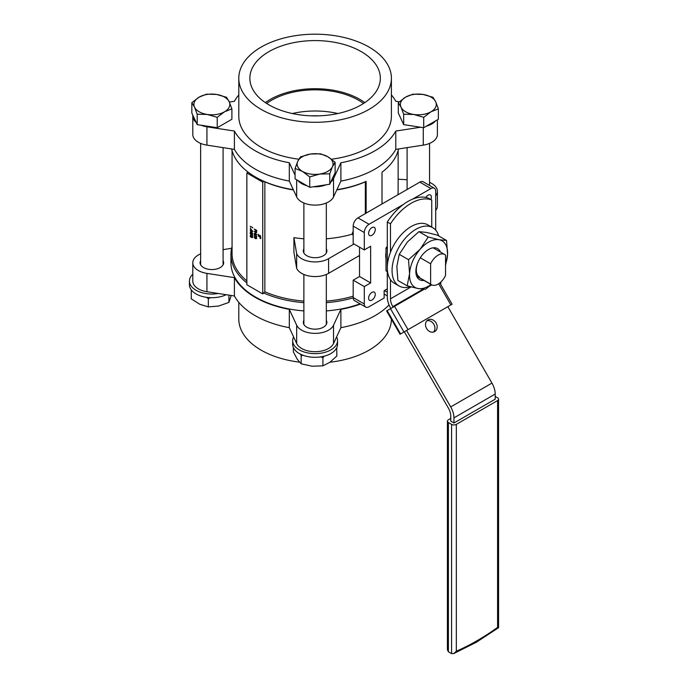 <?xml version="1.0" encoding="UTF-8"?>
<svg xmlns="http://www.w3.org/2000/svg" width="688" height="688" viewBox="0 0 688 688"><rect width="100%" height="100%" fill="white"/><g stroke="black" fill="none" stroke-linecap="round" stroke-linejoin="round"><path stroke-width="1.03" d="M361.226 104.868A65.231 37.659 0 0 0 380.318 79.068A65.231 37.659 0 0 0 340.723 43.611A65.231 37.659 0 0 0 268.974 51.609A65.231 37.659 0 0 0 249.882 79.068A65.231 37.659 0 0 0 290.8 113.193A65.231 37.659 0 0 0 361.226 104.868M364.838 102.607A63.434 36.619 0 0 0 270.246 99.433A63.434 36.619 0 0 0 265.362 102.607M363.539 103.467A61.49 35.501 0 0 0 271.622 100.233A61.49 35.501 0 0 0 266.66 103.467M337.903 113.529A61.49 35.501 0 0 0 292.297 113.529M318.561 115.851A57.001 32.912 0 0 0 311.638 115.851M438.084 284.101A13.175 7.611 120 0 0 445.54 275.492L445.54 255.153A13.175 7.611 120 0 0 444.672 254.5A13.175 7.611 120 0 0 430.619 263.771L430.619 284.101A13.175 7.611 120 0 0 431.488 284.755A13.175 7.611 120 0 0 438.084 284.101M385.994 252.496A20.201 11.662 120 0 0 385.994 258.963M326.318 248.824A11.782 6.803 180 0 1 326.877 250.896A11.782 6.803 180 0 1 319.61 257.183A11.782 6.803 180 0 1 306.771 255.704A11.782 6.803 180 0 1 303.313 250.896A11.782 6.803 180 0 1 303.881 248.824M435.702 195.848A19.075 11.017 0 0 0 437.405 191.298A19.075 11.017 0 0 0 431.815 183.507A19.075 11.017 0 0 0 429.553 182.389M391.403 319.258A76.299 44.049 180 0 1 369.052 350.166A76.299 44.049 180 0 1 329.999 362.215M200.647 260.683A11.782 6.803 0 0 0 200.088 262.756A11.782 6.803 0 0 0 203.536 267.572A11.782 6.803 0 0 0 216.376 269.042A11.782 6.803 0 0 0 223.652 262.756A11.782 6.803 0 0 0 223.084 260.683M303.881 320.281A11.782 6.803 0 0 0 303.313 322.362A11.782 6.803 0 0 0 306.771 327.17A11.782 6.803 0 0 0 319.61 328.64A11.782 6.803 0 0 0 326.877 322.362A11.782 6.803 0 0 0 326.318 320.281M200.647 253.855A19.075 11.017 0 0 0 192.795 262.756L192.795 281.082A19.075 11.017 0 0 0 198.376 288.874A19.075 11.017 0 0 0 206.933 291.721L234.402 295.969A84.719 48.908 0 0 0 255.196 315.672A84.719 48.908 0 0 0 289.313 327.669L289.313 309.351L296.674 325.209A19.075 11.017 0 0 0 301.611 330.145A19.075 11.017 0 0 0 333.525 325.209L340.887 309.351A84.719 48.908 0 0 0 360.478 304.062M192.795 262.756A19.075 11.017 0 0 0 198.376 270.547A19.075 11.017 0 0 0 206.933 273.394L234.402 277.642A84.719 48.908 0 0 0 255.196 297.345A84.719 48.908 0 0 0 289.313 309.351M234.402 295.969L234.402 277.642M289.313 327.669L296.674 343.536A19.075 11.017 0 0 0 301.611 348.472A19.075 11.017 0 0 0 333.525 343.536L340.887 327.669L340.887 309.351M369.052 109.392A76.299 44.049 180 0 1 285.898 118.938A76.299 44.049 180 0 1 238.796 78.243A76.299 44.049 180 0 1 261.148 47.094A76.299 44.049 180 0 1 344.301 37.539A76.299 44.049 180 0 1 391.403 78.243A76.299 44.049 180 0 1 369.052 109.392M238.796 78.243L238.796 116.169A76.299 44.049 0 0 0 298.867 159.212M331.487 159.195A76.299 44.049 0 0 0 369.052 147.318A76.299 44.049 0 0 0 391.403 116.169L391.403 78.243M360.073 303.829A84.16 48.59 180 0 1 326.318 310.916M303.881 310.916A84.16 48.59 180 0 1 255.592 297.113A84.16 48.59 180 0 1 230.944 262.756L230.944 254.517A84.16 48.59 0 0 0 246.863 282.949M262.73 182.131L246.863 172.972L246.863 284.746L262.73 293.905L262.73 182.131L264.054 181.365A84.16 48.59 180 0 1 255.592 177.1A84.16 48.59 180 0 1 248.187 172.206A84.16 48.59 0 0 1 231.632 148.952M262.73 293.905L264.854 291.764L264.854 181.821L264.054 181.365A84.16 48.59 0 0 0 293.294 189.664M336.905 189.664A84.16 48.59 0 0 0 366.136 181.365L366.136 213.134M382.012 203.975L382.012 172.206A84.16 48.59 0 0 0 398.567 148.952M264.054 293.14A84.16 48.59 0 0 0 303.881 302.668M326.318 302.668A84.16 48.59 0 0 0 353.193 297.835M326.318 238.796A83.033 47.936 0 0 0 351.929 234.264L353.185 231.237M351.929 234.264L353.185 234.986M371.941 235.296A4.713 2.718 120 0 0 375.02 231.142A4.713 2.718 120 0 0 374.298 227.367A4.713 2.718 120 0 0 371.941 227.599A4.713 2.718 120 0 0 368.863 231.753A4.713 2.718 120 0 0 369.585 235.528A4.713 2.718 120 0 0 371.941 235.296M430.86 199.494A4.713 2.718 120 0 0 430.404 194.971A4.713 2.718 120 0 0 428.048 195.203A4.713 2.718 120 0 0 425.872 197.396M371.941 300.08A4.713 2.718 120 0 0 375.02 295.926A4.713 2.718 120 0 0 374.298 292.151A4.713 2.718 120 0 0 371.941 292.383A4.713 2.718 120 0 0 368.863 296.537A4.713 2.718 120 0 0 369.585 300.312A4.713 2.718 120 0 0 371.941 300.08M387.301 246.313L385.994 247.938L385.994 270.84L387.301 271.597M385.994 247.938L387.301 248.695M359.532 247.181L359.532 276.499L353.185 280.162L353.185 297.569A6.734 3.887 120 0 0 354.578 300.656L365.689 307.072A6.734 3.887 120 0 0 369.052 306.736L384.128 298.033L384.128 290.706L387.301 288.865M435.702 230.162L435.702 191.298A6.734 3.887 120 0 0 434.309 188.211L423.197 181.804A6.734 3.887 120 0 0 419.835 182.131L357.941 217.864A6.734 3.887 120 0 0 353.185 226.111L353.185 243.518L364.296 249.933L370.643 246.27L370.643 282.914L364.296 286.578L364.296 303.984A6.734 3.887 120 0 0 365.689 307.072M403.357 204.474L369.052 224.279A6.734 3.887 120 0 0 364.296 232.527L364.296 249.933M434.309 188.211A6.734 3.887 120 0 0 430.937 188.546L412.499 199.193M353.185 280.162L364.296 286.578M359.532 276.499L370.643 282.914M232.062 246.605A84.16 48.59 0 0 0 230.944 254.517M397.913 194.79A83.033 47.936 0 0 0 398.137 191.298L398.137 150.646M293.922 237.652L296.674 253.752A19.075 11.017 180 0 0 328.589 258.688L328.589 273.342A19.075 11.017 180 0 1 296.674 268.406L293.922 252.307L293.922 237.652A83.033 47.936 0 0 0 303.881 238.796M365.337 213.598L365.337 181.821L366.136 181.365M264.854 181.821A83.033 47.936 0 0 0 293.415 189.931M336.776 189.931A83.033 47.936 0 0 0 365.337 181.821M264.854 291.764A83.033 47.936 0 0 0 303.881 301.095M326.318 301.095A83.033 47.936 0 0 0 353.185 296.193M407.107 179.74L398.137 179.224M435.702 210.511A19.075 11.017 0 0 0 437.405 205.953L437.405 191.298M328.589 258.688L354.019 243.999M328.589 273.342L359.532 255.48M251.688 236.939L251.06 237.102L251.688 236.939M250.148 235.821L251.043 235.227L250.303 235.735L251.043 235.227L252.195 236.036L252.806 237.197L252.032 237.713L250.406 236.706L250.148 235.821L250.879 235.322L252.04 236.13L252.651 237.283L252.032 237.713M250.432 233.206L250.148 233.696L251.395 233.499L252.513 235.554M250.303 233.61L251.55 233.413L252.599 235.511M250.759 228.906L252.806 231.452L250.208 230.136L250.759 230.205L250.759 228.906L252.651 231.546M250.208 229.887L250.759 230.024M254.173 233.361L256.039 232.621L254.336 231.211L256.71 232.578L254.68 233.456L256.555 234.789L254.173 233.413L256.013 232.604M254.87 233.387L256.71 234.453M254.173 229.044L256.71 230.325L256.676 231.469L255.919 231.744L255.274 229.921L254.173 229.044L256.555 230.42L256.521 231.564L255.919 231.744M258.387 236.268L258.138 234.255L259.858 236.835L260.339 236.517L259.944 235.227L260.743 236.577L259.875 237.093L258.387 234.986L258.387 236.268L258.542 235.253M258.138 234.255L260.012 236.741L260.494 236.423M260.012 238.048L260.743 238.676L260.012 238.048M260.012 237.308L260.743 237.936L260.012 237.308M254.113 234.806L254.999 234.307L254.268 234.72L254.999 234.307L256.77 236.457L255.523 235.382L254.844 236.087L254.113 234.806L254.835 234.393L256.486 236.663M255.704 235.588L254.999 236.001L255.704 235.588M254.113 236.87L254.818 236.354L254.354 237.016L254.861 238.005L255.36 237.446L255.996 238.521L256.16 237.059L256.77 238.229L256.151 238.676L256.77 238.229L255.996 238.762L254.878 238.263L254.113 236.87L254.973 236.268L254.534 236.595M254.268 236.775L254.973 236.268L254.268 236.775M254.646 236.534L255.016 237.91L255.523 237.36L256.16 238.426L256.529 238.091M250.208 226.292L252.341 227.35M250.535 227.78L250.372 228.33L250.535 227.78M250.759 231.013L252.806 233.567L250.208 232.252L250.759 232.32L250.759 231.013L252.651 233.662M250.208 232.002L250.759 232.14M232.062 150.646L232.062 253.597A83.033 47.936 0 0 0 246.863 280.91M246.863 172.972L248.187 172.206M259.789 235.313L260.58 236.672L259.875 237.093M259.849 238.134L260.743 238.435M259.849 237.394L260.743 237.695M256.306 230.523L255.515 230.067L255.91 231.495L256.306 230.523M255.669 230.153L255.91 231.495L256.306 231.03M256.074 231.4L256.469 230.936M254.173 231.297L256.71 232.578M255.687 235.597L254.844 236.087M255.3 235.485L254.827 234.634L254.354 234.961L254.827 235.838L255.463 235.399M254.827 234.634L254.354 234.961L254.99 235.743M254.99 234.548L254.517 234.875M255.016 237.91L255.523 237.36M256.005 237.145L256.615 238.323L255.996 238.762M252.591 227.41L252.591 227.917M251 229.525L251 230.351L252.032 230.944L251 229.525M251.154 229.749L251.799 230.626M251 231.641L251 232.458L252.032 233.06L251 231.641M251.154 231.865L251.799 232.742M252.806 235.055L251.395 235.365L250.148 233.696M251.395 233.748L250.389 233.851L250.802 234.677L252.401 235.012L251.395 233.748M250.544 233.516L251.559 235.029L252.565 234.918M252.401 237.128L252.032 236.371L252.04 237.463L252.565 237.042M252.032 236.371L251.645 236.698L252.195 237.377M251.533 237.033L250.896 237.197M251.395 236.569L250.871 235.563L250.389 235.967L250.896 236.947L251.559 236.474M250.871 235.563L250.389 235.967L251.051 236.853M251.034 235.468L250.552 235.872M192.855 115.257A19.075 11.017 0 0 0 192.795 116.169L192.795 134.495A19.075 11.017 0 0 0 206.933 145.134L234.402 149.382A84.719 48.908 0 0 0 289.313 181.082L296.674 196.94A19.075 11.017 0 0 0 315.095 205.11A19.075 11.017 0 0 0 333.525 196.94L340.887 181.082A84.719 48.908 0 0 0 395.798 149.382L423.266 145.134A19.075 11.017 0 0 0 437.405 134.495L437.405 119.815M426.465 126.128A19.075 11.017 0 0 0 435.581 120.864M399.246 101.815L395.798 101.282A84.719 48.908 0 0 0 391.403 94.918M238.796 94.918A84.719 48.908 0 0 0 234.402 101.282L229.345 102.065M192.795 116.169A19.075 11.017 0 0 0 196.192 122.447M200.991 125.216A19.075 11.017 0 0 0 206.933 126.807L234.402 131.055A84.719 48.908 0 0 0 289.313 162.764L295.075 175.173M297.844 180.471A19.075 11.017 0 0 0 306.96 185.734M313.522 186.749A19.075 11.017 0 0 0 325.974 184.823M330.773 182.045A19.075 11.017 0 0 0 333.525 178.622L340.887 162.764A84.719 48.908 0 0 0 395.798 131.055L420.497 127.237M234.402 131.055L234.402 149.382M289.313 162.764L289.313 181.082M340.887 162.764L340.887 181.082M395.798 131.055L395.798 149.382M231.632 248.299L223.084 249.624M340.887 327.669A84.719 48.908 0 0 0 389.064 304.93M299.461 362.129A76.299 44.049 180 0 1 238.796 319.008L238.796 302.333M296.674 253.752L296.674 268.406M430.619 263.771L420.282 257.802M430.619 284.101L416.627 276.017M450.778 418.416L448.395 419.792A3.363 1.944 0 0 0 447.406 421.168A3.363 1.944 0 0 0 448.395 422.535L451.569 424.367A3.363 1.944 0 0 0 456.333 424.367L456.333 651.192A234.126 135.175 120 0 0 476.956 640.769A234.126 135.175 120 0 0 497.587 627.37C498.895 627.946 498.895 627.826 497.587 627.035M497.587 627.37L497.587 400.554A3.363 1.944 0 0 0 498.576 399.178L498.576 627.705L476.259 642.308L453.693 653.583L451.569 653.6L451.569 424.367M427.97 319.92L427.97 319.92A6.734 5.495 60 0 0 426.577 328.503A6.734 5.495 60 0 0 434.704 331.582L434.704 331.582A6.734 5.495 60 0 0 436.097 323.007A6.734 5.495 60 0 0 427.97 319.92M426.947 320.737A6.734 5.495 -120 0 1 433.853 324.297A6.734 5.495 -120 0 1 433.492 332.063M390.474 223.824L387.301 221.992A45.58 26.316 -60 0 1 407.932 201.455A45.58 26.316 -60 0 1 428.564 198.17L431.737 200.002A45.58 26.316 120 0 0 411.106 203.287A45.58 26.316 120 0 0 390.474 223.824L390.474 252.255M431.72 284.884L429.596 286.105M424.126 289.27L394.559 306.332L408.027 329.655L403.959 332.003L390.492 308.68L387.129 310.623L400.597 333.947L403.959 332.003M400.597 333.947L400.063 334.256L386.596 310.933L387.129 310.623M390.492 308.68L394.559 306.332M387.301 221.992L387.301 296.984A15.712 9.073 -120 0 0 390.552 307.932L390.861 308.465M406.574 330.498L404.329 331.788L448.456 408.216A11.223 6.476 60 0 1 450.778 416.034L450.778 421.168L453.951 423L495.205 399.178L495.205 394.043A15.712 9.073 60 0 0 491.954 383.096L447.828 306.676L406.574 330.498L450.7 406.918A15.712 9.073 60 0 1 453.951 417.865L453.951 423M451.569 304.517L408.027 329.655M400.063 334.256L401.293 333.542M390.474 279.681L390.474 298.816A11.223 6.476 -120 0 0 392.796 306.633L393.106 307.175M431.737 200.002L431.737 227.092M387.301 292.219L384.403 290.542M387.301 295.883L384.128 294.051M498.576 399.178A3.363 1.944 0 0 0 497.587 397.802L495.205 396.426M497.587 400.554L456.333 424.367M448.395 422.535L448.395 651.768L451.569 653.6M448.395 651.768L447.406 649.687L447.406 421.168M456.333 651.192L453.693 653.583M329.758 173.815L332.442 166.728L335.125 162.256L327.798 156.718L320.462 153.794L310.451 154.035L300.441 156.89L297.758 161.362L295.075 168.448L302.402 171.372L309.738 176.911L319.748 174.055L329.758 173.815L329.758 184.229L309.738 187.334L309.738 176.911M335.125 162.256L335.125 172.671L329.758 184.229M309.738 187.334L295.075 178.871L295.075 168.448M310.451 154.035A17.957 10.363 180 0 1 327.798 156.718A17.957 10.363 180 0 1 332.442 166.728A17.957 10.363 180 0 1 319.748 174.055A17.957 10.363 0 0 1 302.402 171.372A17.957 10.363 180 0 1 297.758 161.362A17.957 10.363 180 0 1 310.451 154.035M336.587 336.939A22.437 12.96 180 0 1 337.541 340.68A22.437 12.96 180 0 1 323.162 352.772A22.437 12.96 180 0 1 298.454 349.375A22.437 12.96 180 0 1 292.658 340.68A22.437 12.96 180 0 1 293.613 336.939M337.541 340.68L337.541 344.344A22.437 12.96 180 0 1 323.162 356.436A22.437 12.96 180 0 1 298.454 353.039A22.437 12.96 180 0 1 292.658 344.344L292.658 340.68M320.608 356.909L322.913 357.631L322.913 365.844L329.879 362.309L336.845 355.988L336.724 347.818M322.913 357.631L324.306 356.16M293.355 347.56L293.355 351.912L297.268 359.248L301.172 363.806L312.042 366.214L322.913 365.844M300.518 354.2L301.172 355.593L301.172 363.806M301.172 355.593L303.202 355.335M438.729 235.967A33.66 19.436 120 0 0 432.692 227.651L427.936 224.899A33.66 19.436 120 0 0 414.503 224.89A33.66 19.436 120 0 0 389.821 254.035A33.66 19.436 120 0 0 394.276 283.207L399.031 285.959A33.66 19.436 120 0 0 410.366 286.724M432.692 227.651A33.66 19.436 120 0 0 419.267 227.633A33.66 19.436 120 0 0 394.585 256.779A33.66 19.436 120 0 0 399.031 285.959M423.98 280.42A17.957 10.363 -60 0 1 419.56 279.672M440.415 252.04A17.957 10.363 120 0 0 437.534 248.583A17.957 10.363 120 0 0 422.905 254.276A17.957 10.363 120 0 0 419.585 279.681A17.957 10.363 120 0 0 424.014 280.446M419.551 277.075A15.712 9.073 -60 0 1 417.9 262.326M418.923 231.658L407.382 242.013L399.238 254.328L408.534 259.694L420.076 249.34A26.927 15.549 -60 0 1 439.082 239.734L428.22 237.025L418.923 231.658L426.388 232.398L437.25 235.107L446.546 240.473L439.082 239.734A26.927 15.549 120 0 1 447.561 254.517L446.546 240.473M428.22 237.025L420.076 249.34A26.927 15.549 120 0 0 409.558 273.747A26.927 15.549 120 0 0 418.037 288.53A26.927 15.549 120 0 0 431.041 284.497M445.54 264.287A26.927 15.549 120 0 0 447.561 254.517L445.54 265.525M399.238 254.328L396.856 266.411L397.879 280.463L407.176 285.821L418.037 288.53L425.494 289.278L431.307 284.651M408.534 259.694L409.558 273.747L407.176 285.821M437.516 248.574A17.957 10.363 -60 0 1 440.372 252.023M192.004 290.783L191.273 290.646L191.273 298.859L199.804 304.277L208.335 306.9L218.638 306.04L228.932 302.393L228.932 295.126M206.529 297.328L208.335 298.687L208.335 306.9M208.335 298.687L210.58 297.68M231.228 295.479L228.932 302.393M440.69 282.166A22.437 12.96 180 0 1 440.294 283.748M218.345 293.484A22.437 12.96 180 0 1 189.424 281.082A22.437 12.96 180 0 1 192.795 274.254M226.223 294.705A22.437 12.96 180 0 1 202.341 296.476A22.437 12.96 180 0 1 189.424 284.746L189.424 281.082M432.993 97.292L422.974 94.428L412.963 94.187L405.636 97.111L398.309 102.658L400.992 107.122L403.675 114.217L413.686 114.457L423.696 117.313L431.023 111.774L438.351 108.85L435.676 101.764L432.993 97.292M423.696 117.313L423.696 127.727L438.351 119.265L438.351 108.85M423.696 127.727L403.675 124.631L403.675 114.217M403.675 124.631L398.309 113.073L398.309 102.658M400.992 107.122A17.957 10.363 180 0 1 405.636 97.111A17.957 10.363 180 0 1 422.974 94.428A17.957 10.363 180 0 1 435.676 101.764A17.957 10.363 0 0 1 431.023 111.774A17.957 10.363 180 0 1 413.686 114.457A17.957 10.363 180 0 1 400.992 107.122M197.207 114.217L207.217 114.457L217.236 117.313L224.563 111.774L231.89 108.85L229.207 101.764L226.524 97.292L216.514 94.428L206.503 94.187L199.176 97.111L191.84 102.658L194.523 107.122L197.207 114.217L197.207 124.631L191.84 113.073L191.84 102.658M231.89 108.85L231.89 119.265L217.236 127.727L197.207 124.631M217.236 127.727L217.236 117.313M229.207 101.764A17.957 10.363 180 0 1 224.563 111.774A17.957 10.363 180 0 1 207.217 114.457A17.957 10.363 180 0 1 194.523 107.122A17.957 10.363 0 0 1 199.176 97.111A17.957 10.363 180 0 1 216.514 94.428A17.957 10.363 180 0 1 229.207 101.764M296.674 343.536L296.674 325.209M364.296 232.527L353.185 226.111M364.296 303.984L353.185 297.569M430.937 188.546L419.835 182.131M369.052 224.279L357.941 217.864M423.266 127.667L423.266 145.134M206.933 126.807L206.933 145.134M296.674 179.792L296.674 196.94M333.525 178.622L333.525 196.94M333.525 343.536L333.525 325.209M206.933 291.721L206.933 273.394M453.951 417.865L495.205 394.043M450.7 406.918L491.954 383.096M450.872 304.922L438.652 283.757M392.796 306.633L422.991 289.209M390.474 298.816L411.089 286.913M358.5 256.074L359.532 256.667M444.672 254.5L433.105 247.818M431.488 284.755L416.704 276.223M452.102 304.208L439.813 282.923M326.318 324.435L326.318 274.46M326.318 252.969L326.318 203.003M303.881 324.435L303.881 274.46M303.881 252.969L303.881 203.003M440.776 282.089L440.776 284.583M429.553 185.468L429.553 143.396M407.107 189.484L407.107 147.628M200.647 264.837L200.647 143.396M223.084 264.837L223.084 147.628"/></g></svg>

